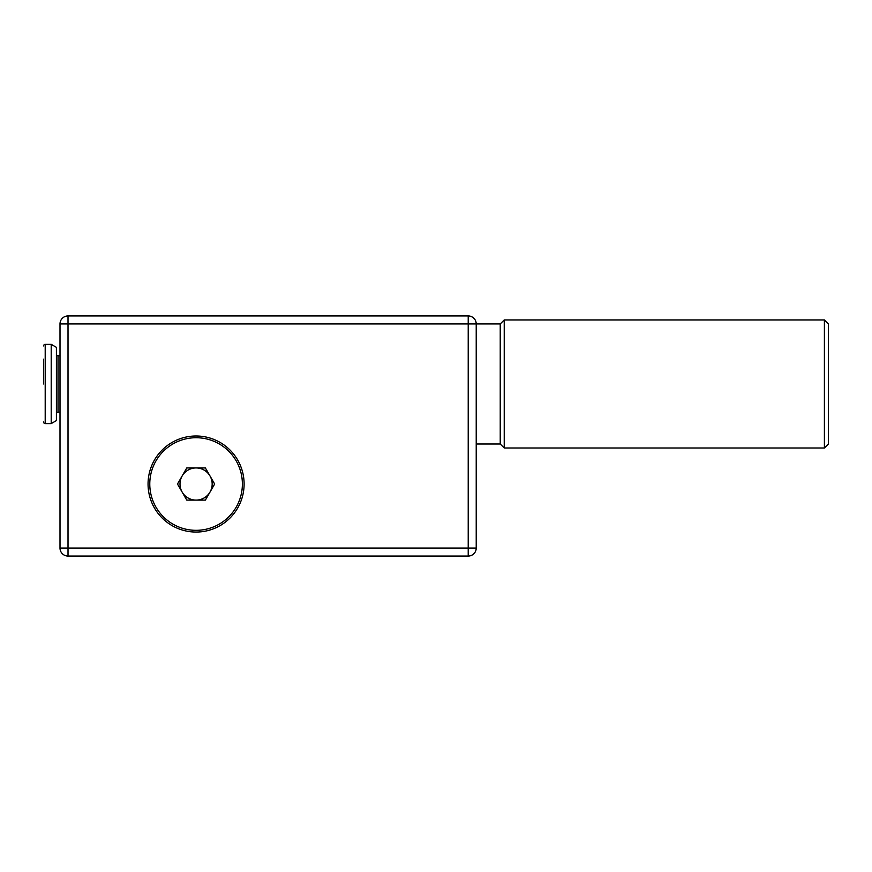 <?xml version="1.0" encoding="UTF-8"?>
<svg xmlns="http://www.w3.org/2000/svg" width="872" height="872" viewBox="0 0 872 872"><rect width="100%" height="100%" fill="white"/><g stroke="black" fill="none" stroke-linecap="round" stroke-linejoin="round"><path stroke-width="1.31" d="M196.08 436A48.025 48.025 0 0 0 148.055 484.025A48.025 48.025 0 0 0 196.08 532.051A48.025 48.025 0 0 0 244.106 484.025A48.025 48.025 0 0 0 196.08 436M60.005 548.052L60.005 323.948L68.016 323.948L68.016 548.052L468.22 548.052L468.22 323.948L68.016 323.948L68.016 315.937L468.22 315.937A8.001 8.001 0 0 1 476.221 323.948L476.221 548.052A8.001 8.001 0 0 1 468.22 556.063L68.016 556.063A8.001 8.001 0 0 1 60.005 548.052A8.001 8.001 0 0 0 68.016 556.063L68.016 548.052L60.005 548.052M68.016 315.937A8.001 8.001 0 0 0 60.005 323.948A8.001 8.001 0 0 1 68.016 315.937M468.22 315.937L468.22 323.948L500.234 323.948L500.234 444.001L500.234 323.948L504.234 319.937L504.234 448.001L824.4 448.001L824.4 319.937L828.4 323.948L828.4 444.001L824.4 448.001M504.234 448.001L500.234 444.001L476.221 444.001L476.221 383.974M43.6 359.166L43.6 383.974M60.005 355.754L58.01 355.754L58.01 412.183L60.005 412.183M58.01 355.754A1.602 1.602 0 0 1 56.408 354.152M58.01 412.183A1.602 1.602 0 0 0 56.408 413.786M56.408 347.361L56.408 420.587L51.208 423.596L51.208 344.353L56.408 347.361M43.6 421.993A1.602 1.602 0 0 0 45.202 423.596L51.208 423.596M43.6 345.955A1.602 1.602 0 0 1 45.202 344.353L51.208 344.353M182.15 492.07A16.088 16.088 0 0 0 210.01 492.07A16.088 16.088 0 0 0 196.08 467.937A16.088 16.088 0 0 0 182.15 492.07M196.08 530.329A46.303 46.303 0 0 0 242.383 484.025A46.303 46.303 0 0 0 196.08 437.722A46.303 46.303 0 0 0 149.777 484.025A46.303 46.303 0 0 0 196.08 530.329M186.793 500.114L177.496 484.025L186.793 467.937L205.367 467.937L214.654 484.025L205.367 500.114L186.793 500.114M468.22 556.063A8.001 8.001 0 0 0 476.221 548.052L468.22 548.052L468.22 556.063M45.202 344.353L45.202 423.596M504.234 319.937L824.4 319.937"/></g></svg>
